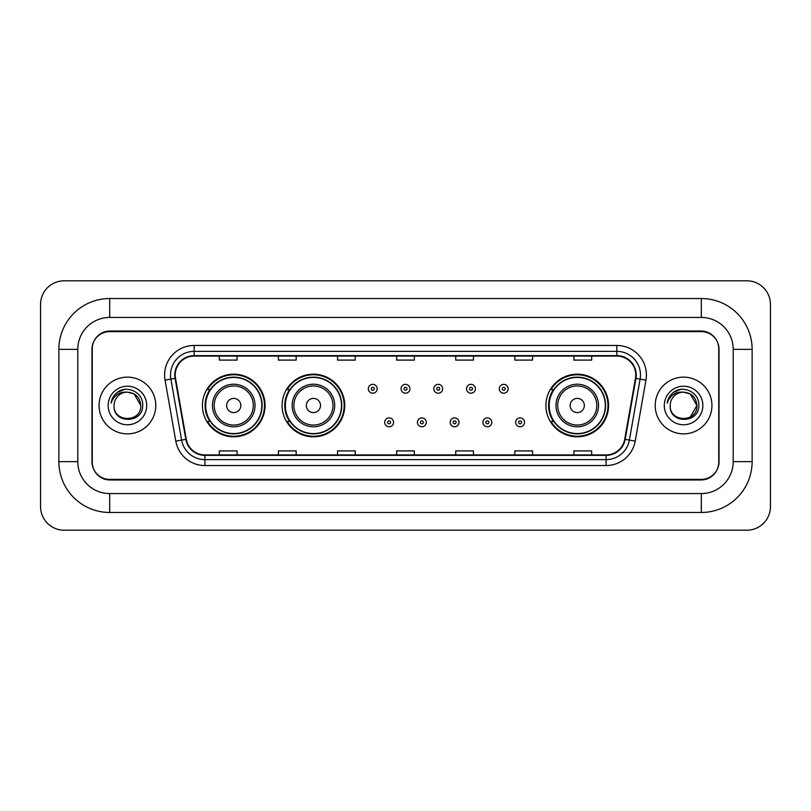 <?xml version="1.0" encoding="UTF-8"?>
<svg xmlns="http://www.w3.org/2000/svg" width="811" height="811" viewBox="0 0 811 811"><rect width="100%" height="100%" fill="white"/><g stroke="black" fill="none" stroke-linecap="round" stroke-linejoin="round"><path stroke-width="1.22" d="M545.925 405.5A31.325 31.325 0 0 0 577.25 436.825A31.325 31.325 0 0 0 608.574 405.5A31.325 31.325 0 0 0 577.25 374.175A31.325 31.325 0 0 0 545.925 405.5M282.096 405.5A31.325 31.325 0 0 0 313.421 436.825A31.325 31.325 0 0 0 344.746 405.5A31.325 31.325 0 0 0 313.421 374.175A31.325 31.325 0 0 0 282.096 405.5M202.426 405.5A31.325 31.325 0 0 0 233.75 436.825A31.325 31.325 0 0 0 265.075 405.5A31.325 31.325 0 0 0 233.75 374.175A31.325 31.325 0 0 0 202.426 405.5M209.937 421.456A28.669 28.669 0 0 1 209.937 389.544M289.608 421.456A28.669 28.669 0 0 1 289.608 389.544M553.437 421.456A28.669 28.669 0 0 1 553.437 389.544M701.302 298.529A50.829 50.829 0 0 1 752.132 349.359A50.829 50.829 0 0 0 701.302 298.529L109.698 298.529A50.829 50.829 0 0 0 58.868 349.359L58.868 461.641A50.829 50.829 0 0 0 109.698 512.471L701.302 512.471A50.829 50.829 0 0 0 752.132 461.641L752.132 349.359L733.215 349.359A31.913 31.913 0 0 0 701.302 317.436L109.698 317.436L701.302 317.436L701.302 298.529M701.302 512.471L701.302 493.564L109.698 493.564L701.302 493.564A31.913 31.913 0 0 0 733.215 461.641L733.215 349.359L733.215 461.641L752.132 461.641M58.868 461.641L77.785 461.641L77.785 349.359L77.785 461.641A31.913 31.913 0 0 0 109.698 493.564L109.698 512.471M701.302 331.628L109.698 331.628A17.73 17.73 0 0 0 91.967 349.359L91.967 461.641A17.73 17.73 0 0 0 109.698 479.372L701.302 479.372A17.73 17.73 0 0 0 719.033 461.641L719.033 349.359A17.73 17.73 0 0 0 701.302 331.628M109.698 298.529L109.698 317.436A31.913 31.913 0 0 0 77.785 349.359L58.868 349.359M770.45 304.439A23.641 23.641 0 0 0 746.809 280.799L64.191 280.799A23.641 23.641 0 0 0 40.55 304.439L40.55 506.561A23.641 23.641 0 0 0 64.191 530.201L746.809 530.201A23.641 23.641 0 0 0 770.45 506.561L770.45 304.439M92.261 348.76L92.261 462.24A17.73 17.73 0 0 0 109.992 479.97L701.008 479.97A17.73 17.73 0 0 0 718.739 462.24L718.739 348.76A17.73 17.73 0 0 0 701.008 331.03L109.992 331.03A17.73 17.73 0 0 0 92.261 348.76L92.261 462.24M99.064 405.5A28.365 28.365 0 0 0 127.428 433.865A28.365 28.365 0 0 0 155.793 405.5A28.365 28.365 0 0 0 127.428 377.135A28.365 28.365 0 0 0 99.064 405.5A28.365 28.365 0 0 0 127.428 433.865A28.365 28.365 0 0 0 155.793 405.5A28.365 28.365 0 0 0 127.428 377.135A28.365 28.365 0 0 0 99.064 405.5M655.207 405.5A28.365 28.365 0 0 0 683.572 433.865A28.365 28.365 0 0 0 711.936 405.5A28.365 28.365 0 0 0 683.572 377.135A28.365 28.365 0 0 0 655.207 405.5A28.365 28.365 0 0 0 683.572 433.865A28.365 28.365 0 0 0 711.936 405.5A28.365 28.365 0 0 0 683.572 377.135A28.365 28.365 0 0 0 655.207 405.5M175.237 375.006A18.917 18.917 0 0 1 194.153 356.09L616.847 356.09A18.917 18.917 0 0 1 635.469 378.291L624.713 439.278A18.917 18.917 0 0 1 606.091 454.91L204.909 454.91A18.917 18.917 0 0 1 186.287 439.278L175.531 378.291A18.917 18.917 0 0 1 175.237 375.006M174.77 375.006A19.383 19.383 0 0 0 175.064 378.372L185.82 439.359A19.383 19.383 0 0 0 204.909 455.376L606.091 455.376A19.383 19.383 0 0 0 625.18 439.359L635.936 378.372A19.383 19.383 0 0 0 616.847 355.623L194.153 355.623A19.383 19.383 0 0 0 174.77 375.006M165.049 380.136A29.551 29.551 0 0 1 194.153 345.456L616.847 345.456A29.551 29.551 0 0 1 645.951 380.136L635.195 441.123A29.551 29.551 0 0 1 606.091 465.544L204.909 465.544A29.551 29.551 0 0 1 175.805 441.123L165.049 380.136L170.878 379.112A23.641 23.641 0 0 1 194.153 351.366L616.847 351.366A23.641 23.641 0 0 1 640.122 379.112L629.377 440.099A23.641 23.641 0 0 1 606.091 459.634L204.909 459.634A23.641 23.641 0 0 1 181.623 440.099L170.878 379.112A23.641 23.641 0 0 1 170.513 375.006M718.739 462.24L718.739 348.76M625.18 439.359L629.377 440.099L640.122 379.112L645.951 380.136M396.64 356.09L396.64 360.094L414.36 360.094L414.36 356.09M337.538 356.09L337.538 360.094L355.269 360.094L355.269 356.09M278.437 356.09L278.437 360.094L296.167 360.094L296.167 356.09M219.335 356.09L219.335 360.094L237.065 360.094L237.065 356.09M455.731 356.09L455.731 360.094L473.462 360.094L473.462 356.09M514.833 356.09L514.833 360.094L532.563 360.094L532.563 356.09M573.935 356.09L573.935 360.094L591.665 360.094L591.665 356.09M414.36 454.91L414.36 450.906L396.64 450.906L396.64 454.91M355.269 454.91L355.269 450.906L337.538 450.906L337.538 454.91M296.167 454.91L296.167 450.906L278.437 450.906L278.437 454.91M237.065 454.91L237.065 450.906L219.335 450.906L219.335 454.91M473.462 454.91L473.462 450.906L455.731 450.906L455.731 454.91M532.563 454.91L532.563 450.906L514.833 450.906L514.833 454.91M591.665 454.91L591.665 450.906L573.935 450.906L573.935 454.91M140.79 405.5C141.611 422.734 113.246 422.734 114.067 405.5C112.82 424.173 143.263 423.747 142.665 405.5C143.699 392.727 127.104 384.444 117.271 392.423C113.793 395.2 111.715 398.779 111.036 403.158C113.783 395.322 119.247 391.652 127.428 392.139L134.109 393.933L140.79 405.5C141.611 422.734 113.246 422.734 114.067 405.5C113.246 422.734 141.611 422.734 140.79 405.5C141.611 422.734 113.246 422.734 114.067 405.5C113.246 422.734 141.611 422.734 140.79 405.5L134.109 393.933L127.428 392.139L134.109 393.933L140.79 405.5C139.999 397.38 135.538 392.93 127.428 392.139A13.361 13.361 0 0 0 114.067 405.5M108.157 405.5A19.271 19.271 0 0 0 127.428 424.771A19.271 19.271 0 0 0 146.7 405.5A19.271 19.271 0 0 0 127.428 386.229A19.271 19.271 0 0 0 108.157 405.5M117.271 392.423L125.32 389.077M240.847 405.5A7.096 7.096 0 0 0 233.75 398.404A7.096 7.096 0 0 0 226.664 405.5A7.096 7.096 0 0 0 233.75 412.596A7.096 7.096 0 0 0 240.847 405.5M255.029 405.5A21.279 21.279 0 0 0 233.75 384.221A21.279 21.279 0 0 0 212.472 405.5A21.279 21.279 0 0 0 233.75 426.779A21.279 21.279 0 0 0 255.029 405.5A21.279 21.279 0 0 1 233.75 426.779A21.279 21.279 0 0 1 212.472 405.5M261.821 405.5A28.071 28.071 0 0 0 233.75 377.429A28.071 28.071 0 0 0 205.68 405.5A28.071 28.071 0 0 0 233.75 433.571A28.071 28.071 0 0 0 261.821 405.5M264.487 405.5A30.737 30.737 0 0 1 207.484 421.456L210.333 421.456A28.334 28.334 0 0 0 252.505 426.748A28.334 28.334 0 0 0 252.505 384.252A28.334 28.334 0 0 0 210.333 389.544L207.484 389.544A30.737 30.737 0 0 1 264.487 405.5M320.517 405.5A7.096 7.096 0 0 0 313.421 398.404A7.096 7.096 0 0 0 306.325 405.5A7.096 7.096 0 0 0 313.421 412.596A7.096 7.096 0 0 0 320.517 405.5M334.7 405.5A21.279 21.279 0 0 0 313.421 384.221A21.279 21.279 0 0 0 292.142 405.5A21.279 21.279 0 0 0 313.421 426.779A21.279 21.279 0 0 0 334.7 405.5A21.279 21.279 0 0 1 313.421 426.779A21.279 21.279 0 0 1 292.142 405.5M341.492 405.5A28.071 28.071 0 0 0 313.421 377.429A28.071 28.071 0 0 0 285.35 405.5A28.071 28.071 0 0 0 313.421 433.571A28.071 28.071 0 0 0 341.492 405.5M344.158 405.5A30.737 30.737 0 0 1 287.155 421.456L290.003 421.456A28.334 28.334 0 0 0 332.165 426.748A28.334 28.334 0 0 0 332.165 384.252A28.334 28.334 0 0 0 290.003 389.544L287.155 389.544A30.737 30.737 0 0 1 344.158 405.5M584.336 405.5A7.096 7.096 0 0 0 577.25 398.404A7.096 7.096 0 0 0 570.153 405.5A7.096 7.096 0 0 0 577.25 412.596A7.096 7.096 0 0 0 584.336 405.5M598.528 405.5A21.279 21.279 0 0 0 577.25 384.221A21.279 21.279 0 0 0 555.971 405.5A21.279 21.279 0 0 0 577.25 426.779A21.279 21.279 0 0 0 598.528 405.5A21.279 21.279 0 0 1 577.25 426.779A21.279 21.279 0 0 1 555.971 405.5M605.32 405.5A28.071 28.071 0 0 0 577.25 377.429A28.071 28.071 0 0 0 549.179 405.5A28.071 28.071 0 0 0 577.25 433.571A28.071 28.071 0 0 0 605.32 405.5M607.976 405.5A30.737 30.737 0 0 1 550.983 421.456L553.832 421.456A28.334 28.334 0 0 0 595.994 426.748A28.334 28.334 0 0 0 595.994 384.252A28.334 28.334 0 0 0 553.832 389.544L550.983 389.544A30.737 30.737 0 0 1 607.976 405.5M690.252 393.933L696.933 405.5C697.754 422.734 669.389 422.734 670.21 405.5A13.361 13.361 0 0 1 683.572 392.139L690.252 393.933L696.933 405.5L690.252 417.067L696.933 405.5C697.754 422.734 669.389 422.734 670.21 405.5C668.963 424.173 699.406 423.747 698.808 405.5C699.842 392.727 683.247 384.444 673.414 392.423C669.937 395.2 667.858 398.779 667.179 403.158C669.927 395.322 675.391 391.652 683.572 392.139L690.252 393.933L696.933 405.5L690.252 417.067M683.572 392.139C691.682 392.93 696.142 397.38 696.933 405.5M664.3 405.5A19.271 19.271 0 0 0 683.572 424.771A19.271 19.271 0 0 0 702.843 405.5A19.271 19.271 0 0 0 683.572 386.229A19.271 19.271 0 0 0 664.3 405.5M673.414 392.423L681.463 389.077M377.186 388.773A4.43 4.43 0 0 1 372.756 393.203A4.43 4.43 0 0 1 368.326 388.773A4.43 4.43 0 0 1 372.756 384.343A4.43 4.43 0 0 1 377.186 388.773A4.43 4.43 0 0 0 372.756 384.343A4.43 4.43 0 0 0 368.326 388.773M409.93 388.773A4.43 4.43 0 0 1 405.5 393.203A4.43 4.43 0 0 1 401.07 388.773A4.43 4.43 0 0 1 405.5 384.343A4.43 4.43 0 0 1 409.93 388.773A4.43 4.43 0 0 0 405.5 384.343A4.43 4.43 0 0 0 401.07 388.773M442.674 388.773A4.43 4.43 0 0 1 438.244 393.203A4.43 4.43 0 0 1 433.814 388.773A4.43 4.43 0 0 1 438.244 384.343A4.43 4.43 0 0 1 442.674 388.773A4.43 4.43 0 0 0 438.244 384.343A4.43 4.43 0 0 0 433.814 388.773M475.418 388.773A4.43 4.43 0 0 1 470.988 393.203A4.43 4.43 0 0 1 466.548 388.773A4.43 4.43 0 0 1 470.988 384.343A4.43 4.43 0 0 1 475.418 388.773A4.43 4.43 0 0 0 470.988 384.343A4.43 4.43 0 0 0 466.548 388.773M508.162 388.773A4.43 4.43 0 0 1 503.722 393.203A4.43 4.43 0 0 1 499.292 388.773A4.43 4.43 0 0 1 503.722 384.343A4.43 4.43 0 0 1 508.162 388.773A4.43 4.43 0 0 0 503.722 384.343A4.43 4.43 0 0 0 499.292 388.773M384.698 422.349A4.43 4.43 0 0 1 389.128 417.908A4.43 4.43 0 0 1 393.558 422.349A4.43 4.43 0 0 1 389.128 426.779A4.43 4.43 0 0 1 384.698 422.349A4.43 4.43 0 0 0 389.128 426.779A4.43 4.43 0 0 0 393.558 422.349M417.442 422.349A4.43 4.43 0 0 1 421.872 417.908A4.43 4.43 0 0 1 426.302 422.349A4.43 4.43 0 0 1 421.872 426.779A4.43 4.43 0 0 1 417.442 422.349A4.43 4.43 0 0 0 421.872 426.779A4.43 4.43 0 0 0 426.302 422.349M450.176 422.349A4.43 4.43 0 0 1 454.616 417.908A4.43 4.43 0 0 1 459.046 422.349A4.43 4.43 0 0 1 454.616 426.779A4.43 4.43 0 0 1 450.176 422.349A4.43 4.43 0 0 0 454.616 426.779A4.43 4.43 0 0 0 459.046 422.349M482.92 422.349A4.43 4.43 0 0 1 487.35 417.908A4.43 4.43 0 0 1 491.79 422.349A4.43 4.43 0 0 1 487.35 426.779A4.43 4.43 0 0 1 482.92 422.349A4.43 4.43 0 0 0 487.35 426.779A4.43 4.43 0 0 0 491.79 422.349M515.664 422.349A4.43 4.43 0 0 1 520.094 417.908A4.43 4.43 0 0 1 524.535 422.349A4.43 4.43 0 0 1 520.094 426.779A4.43 4.43 0 0 1 515.664 422.349A4.43 4.43 0 0 0 520.094 426.779A4.43 4.43 0 0 0 524.535 422.349M616.847 345.456L616.847 355.623M170.878 379.112L175.064 378.372M204.909 465.544L204.909 455.376M606.091 455.376L606.091 465.544M175.805 441.123L185.82 439.359M635.936 378.372L640.122 379.112M194.153 345.456L194.153 355.623M629.377 440.099L635.195 441.123M253.296 405.5A19.545 19.545 0 0 0 233.75 385.955A19.545 19.545 0 0 0 214.205 405.5A19.545 19.545 0 0 0 233.75 425.045A19.545 19.545 0 0 0 253.296 405.5M332.966 405.5A19.545 19.545 0 0 0 313.421 385.955A19.545 19.545 0 0 0 293.876 405.5A19.545 19.545 0 0 0 313.421 425.045A19.545 19.545 0 0 0 332.966 405.5M596.795 405.5A19.545 19.545 0 0 0 577.25 385.955A19.545 19.545 0 0 0 557.704 405.5A19.545 19.545 0 0 0 577.25 425.045A19.545 19.545 0 0 0 596.795 405.5M371.276 388.773A1.48 1.48 0 0 0 372.756 390.253A1.48 1.48 0 0 0 374.236 388.773A1.48 1.48 0 0 0 372.756 387.293A1.48 1.48 0 0 0 371.276 388.773M404.02 388.773A1.48 1.48 0 0 0 405.5 390.253A1.48 1.48 0 0 0 406.98 388.773A1.48 1.48 0 0 0 405.5 387.293A1.48 1.48 0 0 0 404.02 388.773M436.764 388.773A1.48 1.48 0 0 0 438.244 390.253A1.48 1.48 0 0 0 439.724 388.773A1.48 1.48 0 0 0 438.244 387.293A1.48 1.48 0 0 0 436.764 388.773M469.508 388.773A1.48 1.48 0 0 0 470.988 390.253A1.48 1.48 0 0 0 472.458 388.773A1.48 1.48 0 0 0 470.988 387.293A1.48 1.48 0 0 0 469.508 388.773M502.252 388.773A1.48 1.48 0 0 0 503.722 390.253A1.48 1.48 0 0 0 505.202 388.773A1.48 1.48 0 0 0 503.722 387.293A1.48 1.48 0 0 0 502.252 388.773M390.608 422.349A1.48 1.48 0 0 0 389.128 420.868A1.48 1.48 0 0 0 387.648 422.349A1.48 1.48 0 0 0 389.128 423.818A1.48 1.48 0 0 0 390.608 422.349M423.352 422.349A1.48 1.48 0 0 0 421.872 420.868A1.48 1.48 0 0 0 420.392 422.349A1.48 1.48 0 0 0 421.872 423.818A1.48 1.48 0 0 0 423.352 422.349M456.086 422.349A1.48 1.48 0 0 0 454.616 420.868A1.48 1.48 0 0 0 453.136 422.349A1.48 1.48 0 0 0 454.616 423.818A1.48 1.48 0 0 0 456.086 422.349M488.83 422.349A1.48 1.48 0 0 0 487.35 420.868A1.48 1.48 0 0 0 485.88 422.349A1.48 1.48 0 0 0 487.35 423.818A1.48 1.48 0 0 0 488.83 422.349M521.574 422.349A1.48 1.48 0 0 0 520.094 420.868A1.48 1.48 0 0 0 518.624 422.349A1.48 1.48 0 0 0 520.094 423.818A1.48 1.48 0 0 0 521.574 422.349"/></g></svg>

